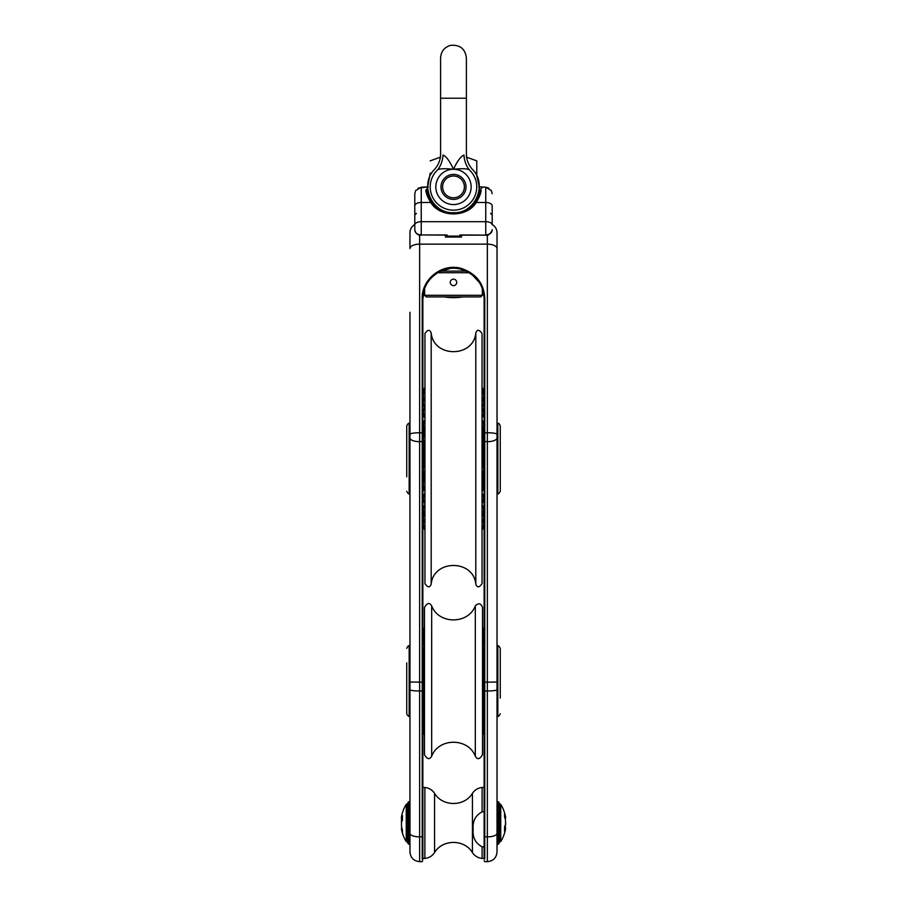 <?xml version="1.0" encoding="UTF-8"?>
<svg xmlns="http://www.w3.org/2000/svg" width="907" height="907" viewBox="0 0 907 907"><rect width="100%" height="100%" fill="white"/><g stroke="black" fill="none" stroke-linecap="round" stroke-linejoin="round"><path stroke-width="1.36" d="M423.83 487.048L423.83 490.664L422.855 489.689L422.855 539.631M422.855 633.029L422.855 858.43C422.968 861.786 422.968 861.786 422.855 858.43C422.968 861.786 422.968 861.786 422.855 858.43L422.855 298.959C421.982 281.023 441.017 264.073 460.597 269.152C475.642 274.084 483.488 284.016 484.123 298.959L484.123 858.43C484.021 861.786 484.021 861.786 484.123 858.43A0.646 0.601 0 0 0 484.769 859.031C484.655 862.512 484.655 862.512 484.769 859.031L484.769 298.72C484.111 283.449 476.107 273.29 460.745 268.257C440.757 263.064 421.324 280.388 422.22 298.72L422.22 859.031C422.322 862.512 422.322 862.512 422.22 859.031A0.646 0.601 180 0 0 422.855 858.43L424.873 858.43L424.873 787.48L422.855 787.48M409.964 312.257L409.964 833.397A9.671 3.481 0 0 0 419.635 836.878L419.635 861.65L422.322 861.65L422.855 858.43M484.123 836.639L487.354 836.878L487.354 861.65L484.667 861.65L484.066 860.55M483.159 657.394L483.159 648.993L484.123 649.956L484.123 454.634M484.123 432.854L487.354 432.752L487.354 441.675L484.123 441.414L484.123 401.597M482.354 288.687L482.354 295.297L424.635 295.297L424.635 288.687L422.855 298.959L422.22 298.72M425.247 287.111L425.973 285.512M430.451 278.778L434.612 274.832M439.532 271.692L449.804 268.551M459.52 268.925L463.42 269.98M472.071 274.606L479.157 282.224M422.855 315.851L422.855 298.959M409.964 744.046L409.964 745.565M409.964 423.104L409.964 370.101M408.672 801.675L408.025 802.321L408.025 843.589L408.672 844.236L408.672 801.675L409.964 801.675L409.964 645.603M409.964 833.397L409.964 851.979C410.531 857.852 413.762 861.072 419.635 861.65M409.964 232.85A9.671 9.671 0 0 1 414.794 224.471A9.671 9.671 0 0 0 409.964 232.85L409.964 248.575A9.671 4.433 0 0 1 419.635 244.142L487.354 244.142L487.354 432.752A9.671 1.599 180 0 1 497.025 434.351L497.025 232.85A9.671 9.671 0 0 0 492.184 224.471L492.184 205.821A6.451 3.333 180 0 0 485.744 202.488L485.744 235.128L459.94 234.947L459.94 236.081L459.94 234.947M497.025 795.462L497.025 793.931M497.025 772.095L497.025 745.565M497.025 780.371L497.025 796.641M484.123 786.97L484.123 753.195M498.317 844.236L498.963 843.589L498.963 802.321L498.317 801.675L498.317 844.236L497.025 844.236L497.025 851.979L497.025 434.351L497.025 645.603M497.025 437.922A9.671 3.753 180 0 1 487.354 441.675L487.354 682.166L497.025 682.019L497.025 801.675L498.317 801.675M497.025 616.93L497.025 529.96M497.025 232.85A9.671 9.671 0 0 0 492.184 224.471A9.671 9.671 0 0 1 497.025 232.85M461.55 235.128L461.55 237.044L445.428 237.044L445.428 235.128M484.769 298.72L484.123 298.959L484.123 315.851M482.513 626.249L482.513 681.078M424.952 583.62L424.952 333.538C427.775 329.445 429.85 329.275 431.188 333.05L431.188 584.097C429.85 587.872 427.775 587.713 424.952 583.62M482.025 574.925L482.025 341.281M431.188 584.097C433.603 559.279 473.386 559.268 475.801 584.097C477.127 587.872 479.213 587.713 482.025 583.62L482.025 334.536M423.83 466.788L423.83 441.437M423.83 436.074L423.83 426.494L424.952 426.494M423.83 481.685L423.83 472.15M423.83 426.494L422.855 427.458L422.855 454.634M482.025 426.494L483.159 426.494L483.159 466.788M483.159 472.15L483.159 490.664L482.025 490.664M475.313 605.921C478.522 602.633 480.914 603.132 482.513 607.441L482.513 754.703C479.758 759.374 477.354 759.885 475.313 756.223L475.313 605.921C468.216 624.549 438.761 624.549 431.675 605.921L431.675 756.223C438.761 737.595 468.216 737.595 475.313 756.223M431.675 605.921C429.589 602.271 427.186 602.781 424.476 607.441L424.476 754.703C427.186 759.363 429.589 759.873 431.675 756.223M483.159 660.965L483.159 667.064M483.159 670.647L483.159 677.246M483.159 680.817L483.159 687.495M483.159 691.077L483.159 697.415M483.159 700.998L483.159 706.598M483.159 710.17L483.159 713.163L482.513 713.163M483.159 713.163L484.123 712.188L484.123 690.885L487.354 690.975L487.354 836.878A9.671 3.481 180 0 0 497.025 833.397M424.476 713.163L423.83 713.163L423.83 700.998M423.83 697.415L423.83 691.077M423.83 687.495L423.83 680.817M423.83 677.246L423.83 670.647M423.83 667.064L423.83 660.965M423.83 657.394L423.83 652.19M478.692 186.899L480.495 186.899L478.692 186.899M481.844 188.452A1.61 1.349 -90 0 0 480.495 186.899L485.744 187.216L479.293 186.899L476.787 175.822L476.787 160.879L466.391 157.081M485.846 187.205A1.61 0.59 -86.8 0 0 485.823 187.205A1.61 0.59 -86.8 0 0 485.812 187.205A1.61 0.59 93.2 0 0 485.744 187.216L491.333 190.561L492.184 193.713L491.333 190.561M485.914 187.227A1.61 0.59 93.2 0 0 485.823 187.205L488.918 188.146M479.123 189.88L479.554 191.4A1.61 1.44 9.8 0 1 481.141 190.221L479.281 187.738M427.707 187.738L425.848 190.221A1.61 1.44 170.2 0 1 427.435 191.4A26.439 26.439 0 0 0 432.049 202.374A1.61 0.714 144.2 0 0 430.734 202.488C439.816 217.703 467.162 217.714 476.243 202.488A1.61 0.714 35.8 0 0 474.939 202.374A26.439 26.439 0 0 1 467.558 209.302A26.439 26.439 0 0 0 479.554 191.4C479.327 194.2 477.785 197.862 474.939 202.374C466.368 216.694 440.609 216.682 432.049 202.374C429.192 197.851 427.662 194.189 427.435 191.4L427.866 189.858M485.744 187.216L485.744 202.488L476.243 202.488C479.27 197.443 480.903 193.35 481.141 190.221M425.848 190.221C426.086 193.35 427.707 197.431 430.734 202.488L421.245 202.488L421.245 187.216L428.297 186.899L421.154 187.205A1.61 0.59 86.8 0 1 421.245 187.216L415.655 190.561L421.154 187.205A1.61 0.59 -93.2 0 1 421.154 187.205A1.61 0.59 -93.2 0 1 421.177 187.205M436.018 206.751A26.439 26.439 0 0 0 444.849 211.898A26.439 26.439 0 0 1 436.018 206.751M455.042 213.304A26.439 26.439 0 0 0 462.615 211.728A26.439 26.439 0 0 1 455.042 213.304M431.641 173.203L430.19 173.203C430.19 156.526 430.19 156.526 430.19 173.203L427.696 186.899L418.07 188.146M414.794 224.471L414.794 193.713L414.794 214.959L414.794 193.713L415.655 190.561M459.94 236.081L447.049 236.081L447.049 234.947L421.245 234.947L421.245 202.488A6.451 3.333 0 0 0 414.794 205.821L414.794 229.63A6.451 6.451 0 0 0 414.839 230.321L414.794 229.63A6.451 6.451 0 0 0 414.839 230.321C416.041 233.847 418.172 235.446 421.245 235.128L421.245 234.947C417.299 234.539 415.168 232.997 414.839 230.321M459.94 235.128L485.744 235.128C487.909 235.956 490.052 234.346 492.15 230.321A6.451 6.451 0 0 0 492.184 229.63L492.15 230.321C491.821 232.986 489.678 234.528 485.744 234.947M447.049 236.081L447.049 234.947M462.604 296.906A54.817 54.817 0 0 1 444.373 296.906M437.684 272.724L469.293 272.724M424.635 295.297L426.245 296.906L480.744 296.906L482.354 295.297M469.112 169.643A22.573 18.276 -98.6 0 1 463.976 155.052C467.173 153.691 467.173 153.691 463.976 155.052C460.858 156.253 457.355 160.993 453.489 169.246C461.708 168.464 466.912 168.6 469.112 169.643C473.477 169.28 473.477 169.28 469.112 169.643A23.287 23.287 0 0 1 444.056 208.191A23.287 23.287 0 0 1 437.866 169.643C440.076 168.6 445.28 168.464 453.489 169.246C449.623 160.993 446.131 156.253 443.013 155.052A22.573 18.276 -81.4 0 1 437.866 169.643C433.501 169.28 433.501 169.28 437.866 169.643M453.489 199.404A12.494 12.494 0 0 0 464.316 180.652A12.494 12.494 0 0 0 442.673 180.652A12.494 12.494 0 0 0 453.489 199.404M443.013 155.052C439.816 153.691 439.816 153.691 443.013 155.052M453.489 197.783A10.884 10.884 0 0 1 444.067 181.457A10.884 10.884 0 0 1 462.921 181.457A10.884 10.884 0 0 1 453.489 197.783M440.734 271.114L466.243 271.114M450.269 282.394A3.22 3.22 0 0 1 455.11 279.605A3.22 3.22 0 0 1 455.11 285.183A3.22 3.22 0 0 1 450.269 282.394M500.245 698.084L500.245 648.346C498.986 646.033 498.181 645.228 497.83 645.92L497.83 716.224C498.181 716.915 498.986 716.111 500.245 713.798M406.733 680.953L406.733 713.798L406.733 680.953M406.733 699.297L406.733 662.858M500.245 491.311L500.245 425.848C499.213 423.614 498.408 422.809 497.83 423.433L497.83 493.725C498.181 494.417 498.986 493.612 500.245 491.311M409.964 493.725L409.159 493.725L409.159 423.433C408.808 422.73 408.003 423.535 406.733 425.848L406.733 458.454M406.733 476.799L406.733 440.36M482.105 811.833L484.123 811.833L484.123 846.809L482.105 846.809C475.427 843.215 472.445 837.388 473.148 829.327C472.445 821.254 475.427 815.427 482.105 811.833L482.105 787.48L484.123 787.48L484.123 811.833M484.123 846.809L484.123 858.43L482.105 858.43C477.989 857.965 474.769 856.027 472.434 852.591L472.434 793.319C474.769 789.884 477.989 787.945 482.105 787.48M482.105 846.809L482.105 858.43M504.575 828.397L505.516 828.522A34.999 21.258 -167.4 0 1 504.496 831.175A34.919 27.063 -164 0 0 504.496 827.082A34.999 21.258 -12.6 0 0 505.516 824.146L505.516 820.347A34.999 27.131 -164 0 0 504.496 816.674A34.919 21.212 -12.6 0 0 504.587 815.064A34.919 21.212 -12.6 0 0 504.496 813.466A34.999 27.131 -16 0 1 505.516 816.924L504.621 817.026M505.664 822.955L505.516 825.551A34.999 27.131 -16 0 1 504.95 827.842M401.472 816.822L401.472 817.774A34.999 17.516 11.6 0 1 402.493 815.631A34.919 29.614 19.1 0 0 402.493 820.098A34.999 17.516 168.4 0 0 401.472 822.558L401.472 826.266A34.999 29.682 19.1 0 0 402.493 830.256A34.919 17.482 168.4 0 0 402.493 832.898A34.999 29.682 160.9 0 1 401.472 829.089L401.472 828.136L402.107 829.032M401.472 823.352L401.472 819.645A34.999 29.682 160.9 0 1 401.767 818.205M422.855 836.639L419.635 836.878L419.635 234.97M422.855 690.885L419.635 690.975A9.671 1.292 0 0 1 409.964 689.683M422.855 682.155L409.964 682.019M422.855 441.414L419.635 441.675A9.671 3.753 0 0 1 409.964 437.922M422.855 432.854L419.635 432.752A9.671 1.599 0 0 0 409.964 434.351M484.123 682.155L487.354 682.166L487.354 690.975A9.671 1.292 180 0 0 497.025 689.683M497.025 248.575A9.671 4.433 180 0 0 487.354 244.142L487.354 234.97M475.801 584.097L475.801 333.05C477.127 329.275 479.213 329.445 482.025 333.538M427.435 191.4A26.439 26.439 0 0 0 432.049 202.374M474.939 202.374A26.439 26.439 0 0 0 479.554 191.4M414.794 224.834A6.451 3.14 0 0 1 421.245 221.693L485.744 221.693A6.451 3.14 180 0 1 492.184 224.834M421.245 234.947L447.049 235.128M475.347 173.203L476.787 173.203M453.489 169.246A17.664 17.664 0 0 1 471.152 186.899A17.664 17.664 0 0 1 453.489 204.563A17.664 17.664 0 0 1 435.836 186.899A17.664 17.664 0 0 1 453.489 169.246M453.489 98.228L440.598 98.228L440.598 57.923C441.017 51.416 444.351 47.221 450.598 45.35C459.985 44.613 465.257 48.808 466.391 57.923L466.391 98.228L453.489 98.228M409.964 716.224L409.159 716.224L409.159 645.92C408.706 645.251 407.901 646.056 406.733 648.346M472.434 793.319C464.441 806.867 442.548 806.867 434.555 793.319L434.555 852.591C432.22 856.027 429 857.965 424.873 858.43M500.732 804.362L499.372 803.602L499.372 842.297L500.732 841.537L500.732 804.362A35.146 35.146 0 0 1 505.664 817.763M402.447 819.554L401.472 819.645M402.391 817.921L401.472 817.774M406.245 841.537L407.617 842.297L407.617 803.602L406.245 804.362L406.245 841.537A35.146 35.146 0 0 1 401.393 828.59M487.354 861.65C493.227 861.072 496.446 857.852 497.025 851.979M475.801 333.05C473.386 357.868 433.603 357.88 431.188 333.05M423.342 392.278A7.675 7.675 0 0 0 423.512 393.989M483.465 393.989A7.675 7.675 0 0 0 483.646 392.278M423.342 395.86A7.675 7.675 0 0 0 424.023 399.261M482.025 400.803A7.675 7.675 0 0 0 483.635 395.86M423.354 402.81A7.675 7.675 0 0 0 424.827 407.731M482.025 407.901A7.675 7.675 0 0 0 482.773 399.647M423.365 412.776A7.675 7.675 0 0 0 424.952 417.991M482.025 417.991A7.675 7.675 0 0 0 482.025 408.581M424.952 421.109A7.675 7.675 0 0 0 423.422 426.902M483.567 426.902A7.675 7.675 0 0 0 482.025 421.109M424.952 494.292A7.675 7.675 0 0 0 424.952 503.702M482.025 503.702A7.675 7.675 0 0 0 482.025 494.292M424.952 505.448A7.675 7.675 0 0 0 424.397 514.031M482.592 514.031A7.675 7.675 0 0 0 482.025 505.448M423.354 518.226A7.675 7.675 0 0 0 423.728 520.947M483.25 520.947A7.675 7.675 0 0 0 483.635 518.226M423.342 523.52A7.675 7.675 0 0 0 423.388 524.507M483.601 524.507A7.675 7.675 0 0 0 483.646 523.52M423.41 524.337A7.675 7.675 0 0 0 424.952 530.028M482.025 530.028A7.675 7.675 0 0 0 483.578 524.337M423.841 520.629A7.675 7.675 0 0 0 424.952 528.067M482.025 528.067A7.675 7.675 0 0 0 483.148 520.629M424.952 513.203A7.675 7.675 0 0 0 424.952 522.613M482.025 522.613A7.675 7.675 0 0 0 482.025 513.203M424.952 504.541A7.675 7.675 0 0 0 424.952 513.963M482.025 513.963A7.675 7.675 0 0 0 482.025 504.541M424.952 493.159A7.675 7.675 0 0 0 424.952 502.58M482.025 502.58A7.675 7.675 0 0 0 482.025 493.159M424.952 479.656A7.675 7.675 0 0 0 424.952 489.077M482.025 489.077A7.675 7.675 0 0 0 482.025 479.656M424.952 464.769A7.675 7.675 0 0 0 424.952 474.18M482.025 474.18A7.675 7.675 0 0 0 482.025 464.769M424.952 449.282A7.675 7.675 0 0 0 424.952 458.704M482.025 458.704A7.675 7.675 0 0 0 482.025 449.282M424.952 434.056A7.675 7.675 0 0 0 424.952 443.466M482.025 443.466A7.675 7.675 0 0 0 483.646 438.761M424.952 419.884A7.675 7.675 0 0 0 424.952 429.306M482.025 429.306A7.675 7.675 0 0 0 482.025 419.884M424.952 407.549A7.675 7.675 0 0 0 424.952 416.971M482.025 416.971A7.675 7.675 0 0 0 482.025 407.549M424.952 397.72A7.675 7.675 0 0 0 424.952 407.13M482.025 407.13A7.675 7.675 0 0 0 482.025 397.72M424.952 390.906A7.675 7.675 0 0 0 424.136 399.023M482.025 400.327A7.675 7.675 0 0 0 482.025 390.906M424.952 387.493A7.675 7.675 0 0 0 423.535 393.91M483.454 393.91A7.675 7.675 0 0 0 482.025 387.493M423.83 490.664L424.952 490.664M484.123 427.458L483.159 426.494M484.123 489.689L483.159 490.664M483.465 716.065A5.125 5.125 0 0 0 482.819 713.163M424.17 713.163A5.125 5.125 0 0 0 423.524 716.065M482.807 724.988A5.125 5.125 0 0 0 482.513 719.455M424.476 719.455A5.125 5.125 0 0 0 423.512 722.754M483.476 727.743A5.125 5.125 0 0 0 482.513 724.534M424.023 725.294A5.125 5.125 0 0 0 423.512 727.743M483.454 731.28A5.125 5.125 0 0 0 483.295 729.33M423.694 729.33A5.125 5.125 0 0 0 423.501 730.815M482.513 734.851A5.125 5.125 0 0 0 483.091 729.908M423.524 731.393A5.125 5.125 0 0 0 424.476 734.851M482.513 733.922A5.125 5.125 0 0 0 483.261 729.432M423.728 729.432A5.125 5.125 0 0 0 424.476 733.922M482.513 730.94A5.125 5.125 0 0 0 482.513 724.954M424.125 725.498A5.125 5.125 0 0 0 424.476 730.94M482.513 726.053A5.125 5.125 0 0 0 482.513 720.067M424.476 720.067A5.125 5.125 0 0 0 424.476 726.053M482.513 719.444A5.125 5.125 0 0 0 482.513 713.446M424.476 713.446A5.125 5.125 0 0 0 424.476 719.444M482.513 711.383A5.125 5.125 0 0 0 482.513 705.385M424.476 705.385A5.125 5.125 0 0 0 424.476 711.383M482.513 702.199A5.125 5.125 0 0 0 482.513 696.213M424.476 696.213A5.125 5.125 0 0 0 424.476 702.199M482.513 692.279A5.125 5.125 0 0 0 482.513 686.293M424.476 686.293A5.125 5.125 0 0 0 424.476 692.279M482.513 682.019A5.125 5.125 0 0 0 482.513 676.032M424.476 676.032A5.125 5.125 0 0 0 424.476 682.019M482.513 671.849A5.125 5.125 0 0 0 482.513 665.863M424.476 665.863A5.125 5.125 0 0 0 424.476 671.849M482.513 662.178A5.125 5.125 0 0 0 482.513 656.192M424.476 656.192A5.125 5.125 0 0 0 424.476 662.178M482.513 653.403A5.125 5.125 0 0 0 482.513 647.405M424.476 647.405A5.125 5.125 0 0 0 424.476 653.403M482.513 645.875A5.125 5.125 0 0 0 482.513 639.889A5.125 5.125 0 0 0 482.513 633.936M424.476 633.936A5.125 5.125 0 0 0 424.465 639.9A5.125 5.125 0 0 0 424.476 645.875M483.046 634.855A5.125 5.125 0 0 0 482.513 629.775M424.476 629.775A5.125 5.125 0 0 0 424.476 635.773M482.513 633.596A5.125 5.125 0 0 0 482.513 627.61M424.476 627.61A5.125 5.125 0 0 0 423.626 631.691M483.476 630.546A5.125 5.125 0 0 0 482.513 627.497M424.476 627.497A5.125 5.125 0 0 0 423.501 630.546M482.966 634.696A5.125 5.125 0 0 0 483.397 631.533M423.592 631.533A5.125 5.125 0 0 0 423.501 632.621M483.476 636.669A5.125 5.125 0 0 0 483.08 634.435M423.841 634.594A5.125 5.125 0 0 0 424.476 639.412M483.159 648.993L482.513 648.993M422.855 712.188L423.83 713.163M422.855 649.956L423.66 649.151M483.465 642.541A5.125 5.125 0 0 0 482.751 639.56M424.397 639.299A5.125 5.125 0 0 0 423.512 642.541M483.476 649.299A5.125 5.125 0 0 0 482.513 646.578M424.476 646.578A5.125 5.125 0 0 0 423.512 649.299M491.322 190.538L485.823 187.205L480.495 186.899M490.574 213.349L492.184 214.959M416.415 213.349L414.794 214.959M430.19 160.879L440.598 157.081M466.595 157.081L466.391 154.02C466.481 159.893 468.488 165.006 472.411 169.371C487.921 184.416 475.189 213.746 453.602 212.703C431.925 213.939 418.989 184.484 434.578 169.36C438.5 165.006 440.507 159.893 440.598 154.02L440.383 157.081M466.391 154.02L466.391 98.228M440.598 154.02L440.598 98.228M497.025 716.224L497.83 716.224M497.025 645.92L497.83 645.92M409.159 716.224C408.808 716.915 408.003 716.111 406.733 713.798M409.964 645.92L409.159 645.92M497.025 493.725L497.83 493.725M497.025 423.433L497.83 423.433M409.159 493.725C408.808 494.417 408.003 493.612 406.733 491.311M409.964 423.433L409.159 423.433M434.555 793.319C432.22 789.884 429 787.945 424.873 787.48M434.555 852.591C442.548 839.043 464.441 839.043 472.434 852.591M408.672 844.236L409.964 844.236M505.675 827.978L504.553 827.774M505.675 817.933L504.95 818.057M500.732 841.537A35.146 35.146 0 0 0 505.664 828.148M401.325 818.125L402.402 818.318M406.245 804.362A35.146 35.146 0 0 0 401.393 817.32"/></g></svg>
